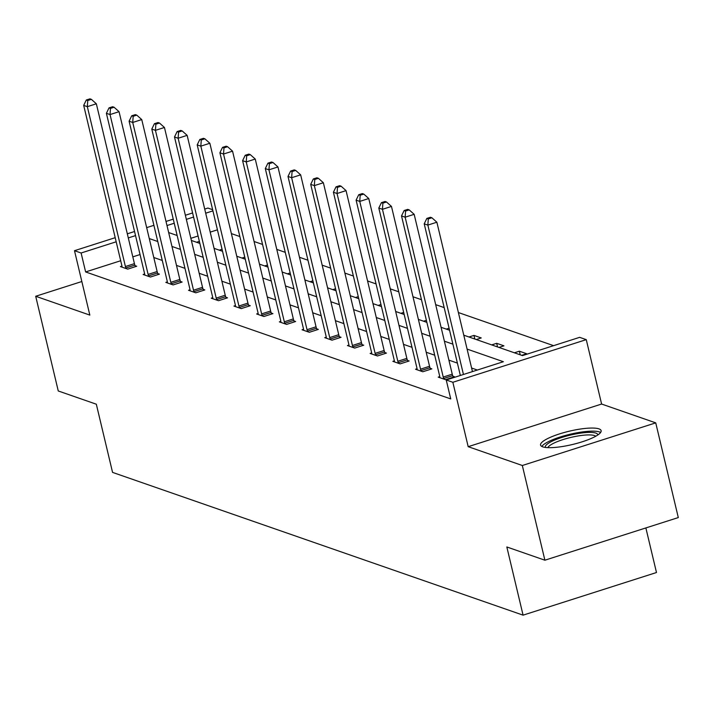 <?xml version="1.0" encoding="UTF-8"?>
<svg xmlns="http://www.w3.org/2000/svg" width="714" height="714" viewBox="0 0 714 714"><rect width="100%" height="100%" fill="white"/><g stroke="black" fill="none" stroke-linecap="round" stroke-linejoin="round"><path stroke-width="1.07" d="M542.72 446.848A31.139 6.845 166.6 0 1 540.552 445.072A31.139 6.845 166.6 0 1 564.283 432.488A31.139 6.845 166.6 0 1 598.966 428.873A31.139 6.845 166.6 0 1 601.126 430.649A31.139 6.845 166.6 0 1 577.403 443.233A31.139 6.845 166.6 0 1 542.72 446.848M81.833 281.521L35.7 296.265L89.83 315.097L74.497 250.694L115.204 237.682M544.889 560.204L522.327 465.501L655.738 422.866L678.3 517.57L544.889 560.204L506.833 546.969L523.076 615.156L112.562 472.391L96.319 404.204L58.262 390.969L35.7 296.265M204.713 209.086L207.908 208.06L212.647 209.711M553.609 345.665L458.388 312.545M444.17 307.6L435.683 304.646M421.474 299.702L412.987 296.756M398.769 291.812L390.281 288.858M376.064 283.913L367.585 280.968M353.368 276.023L344.88 273.069M330.662 268.125L322.175 265.171M307.966 260.226L299.478 257.281M285.261 252.337L276.773 249.382M262.565 244.438L254.077 241.493M239.859 236.548L231.372 233.594M463.779 335.187L522.487 355.608L579.643 337.338L586.265 339.641L452.854 382.285L446.232 379.982L503.379 361.712L467.099 349.092M655.738 422.866L601.607 404.044L586.265 339.641M645.867 527.932L656.487 572.521L523.076 615.156M439.762 376.644L438.244 377.126L445.527 379.661L454.541 376.778L452.908 376.216M394.36 360.856L392.843 361.338L400.117 363.872L409.131 360.989L407.507 360.418M348.959 345.058L347.441 345.549L354.715 348.075L363.729 345.201L362.105 344.63M303.557 329.27L302.04 329.761L309.314 332.287L318.328 329.404L316.704 328.842M258.156 313.482L256.638 313.964L263.912 316.498L272.926 313.616L271.302 313.053M212.754 297.693L211.228 298.175L218.511 300.71L227.525 297.827L225.892 297.265M167.344 281.905L165.827 282.387L173.109 284.922L182.124 282.039L180.49 281.468M121.942 266.117L120.425 266.599L127.699 269.124L136.713 266.251L135.089 265.679M477.354 370.031L471.606 368.031M457.388 363.096L448.91 360.142M434.692 355.197L426.204 352.243M411.987 347.299L403.499 344.353M389.291 339.409L380.803 336.455M366.585 331.51L358.098 328.556M343.88 323.62L335.401 320.666M321.184 315.722L312.696 312.768M298.479 307.823L289.991 304.878M275.782 299.934L267.295 296.979M253.077 292.035L244.59 289.081M230.381 284.145L221.893 281.191M207.676 276.247L199.188 273.292M184.971 268.348L176.492 265.403M162.274 260.458L153.787 257.504M140.042 254.55L132.813 256.861M120.702 260.735L85.626 271.945L450.739 398.921L446.232 379.982M144.647 274.006L143.13 274.488L150.404 277.023L159.418 274.14L157.794 273.578M190.049 289.795L188.532 290.286L195.806 292.811L204.82 289.929L203.195 289.366M235.45 305.592L233.933 306.074L241.207 308.6L250.221 305.726L248.597 305.155M280.852 321.38L279.335 321.862L286.609 324.397L295.623 321.514L293.998 320.943M326.253 337.169L324.736 337.651L332.019 340.185L341.033 337.303L339.4 336.74M371.664 352.957L370.147 353.439L377.42 355.974L386.435 353.091L384.801 352.529M417.065 368.745L415.548 369.236L422.822 371.762L431.836 368.879L430.212 368.317M85.626 271.945L81.11 252.997L74.497 250.694M601.607 404.044L468.188 446.678L522.327 465.501M468.188 446.678L452.854 382.285M127.324 233.817L134.553 231.506M146.673 227.632L153.903 225.321M166.014 221.447L173.252 219.136M185.363 215.262L192.602 212.95M135.535 235.611L128.297 237.923M116.186 241.796L81.11 252.997M452.881 344.148L444.394 341.203M430.176 336.258L421.688 333.304M407.48 328.36L398.992 325.406M384.775 320.47L376.287 317.516M362.078 312.571L353.591 309.617M339.373 304.673L330.885 301.727M316.668 296.783L308.18 293.829M293.972 288.884L285.484 285.939M271.266 280.995L262.779 278.041M248.57 273.096L240.082 270.142M225.865 265.197L217.377 262.252M203.16 257.308L194.681 254.354M180.463 249.409L171.976 246.464M157.758 241.519L149.271 238.565M168.665 232.55L177.152 235.504M191.361 240.448L199.849 243.403M214.066 248.347L222.554 251.292M236.771 256.237L245.25 259.191M259.468 264.135L267.955 267.09M282.173 272.025L290.66 274.979M304.869 279.924L313.357 282.878M327.574 287.822L336.062 290.768M350.271 295.712L358.758 298.666M372.976 303.611L381.463 306.565M395.681 311.5L404.16 314.455M418.377 319.399L426.865 322.353M441.082 327.298L449.57 330.243M212.924 210.88L205.694 213.191M193.574 217.056L186.345 219.368M174.225 223.241L166.996 225.553M217.44 229.819L210.202 232.13M198.09 236.004L190.852 238.315M514.392 352.787L519.373 351.199L526.655 353.733L521.675 355.322M491.696 344.898L496.676 343.309L503.95 345.835L498.97 347.423M468.991 336.999L473.971 335.41L481.245 337.945L476.274 339.534M446.295 329.109L449.079 328.217M423.589 321.211L426.383 320.318M400.893 313.321L403.678 312.429M378.188 305.422L380.981 304.53M355.483 297.524L358.276 296.631M332.786 289.634L335.58 288.742M310.081 281.735L312.875 280.843M287.385 273.846L290.17 272.953M264.68 265.947L267.473 265.055M241.975 258.049L244.768 257.156M219.278 250.159L222.072 249.266M196.573 242.26L199.367 241.368M474.837 339.034L473.971 335.41M497.542 346.933L496.676 343.309M520.238 354.822L519.373 351.199M125.414 266.527L134.428 263.644L96.345 103.789L87.331 106.672L125.414 266.527A3.989 1.267 -107.7 0 0 125.86 267.973L126.075 268.562M87.768 100.504L91.374 99.344L89.919 98.844L86.314 99.996L87.768 100.504L87.331 106.672L83.69 105.404L121.773 265.26A3.989 1.267 -107.7 0 1 122.005 266.634L122.058 267.161M134.428 263.644A3.989 1.267 -107.7 0 0 134.875 265.099L135.455 266.652M96.345 103.789L91.374 99.344M86.314 99.996L83.69 105.404M148.119 274.417L157.134 271.543L119.051 111.687L110.036 114.561L148.119 274.417A3.989 1.267 -107.7 0 0 148.557 275.872L148.78 276.461M110.474 108.394L114.079 107.243L112.625 106.734L109.019 107.885L110.474 108.394L110.036 114.561L106.395 113.303L144.478 273.159A3.989 1.267 -107.7 0 1 144.71 274.533L144.755 275.06M157.134 271.543A3.989 1.267 -107.7 0 0 157.571 272.989L158.151 274.551M119.051 111.687L114.079 107.243M109.019 107.885L106.395 113.303M170.816 282.316L179.83 279.433L141.747 119.577L132.733 122.46L170.816 282.316A3.989 1.267 -107.7 0 0 171.262 283.77L171.476 284.351M133.17 116.293L136.776 115.141L135.321 114.633L131.715 115.784L133.17 116.293L132.733 122.46L129.1 121.193L167.183 281.048A3.989 1.267 -107.7 0 1 167.415 282.432L167.46 282.949M179.83 279.433A3.989 1.267 -107.7 0 0 180.276 280.888L180.856 282.441M141.747 119.577L136.776 115.141M131.715 115.784L129.1 121.193M545.469 447.446A26.945 5.917 166.6 0 1 550.887 441.823A26.945 5.917 166.6 0 1 580.152 433.202A26.945 5.917 166.6 0 1 597.814 434.978M595.771 436.227A24.945 5.48 -13.4 0 0 577.447 436.067A24.945 5.48 -13.4 0 0 552.868 443.644A24.945 5.48 -13.4 0 0 547.852 447.642M600.617 432.47A30.934 6.801 -13.4 0 0 577.474 432.711A30.934 6.801 -13.4 0 0 547.825 441.957A30.934 6.801 -13.4 0 0 541.837 446.473M193.521 290.214L202.535 287.331L164.452 127.476L155.438 130.35L193.521 290.214A3.989 1.267 -107.7 0 0 193.958 291.66L194.181 292.249M155.875 124.182L159.481 123.031L158.026 122.531L154.42 123.683L155.875 124.182L155.438 130.35L151.796 129.091L189.879 288.947A3.989 1.267 -107.7 0 1 190.111 290.321L190.156 290.848M202.535 287.331A3.989 1.267 -107.7 0 0 202.972 288.777L203.552 290.339M164.452 127.476L159.481 123.031M154.42 123.683L151.796 129.091M216.217 298.104L225.231 295.221L187.148 135.365L178.134 138.248L216.217 298.104A3.989 1.267 -107.7 0 0 216.663 299.559L216.877 300.139M178.58 132.081L182.186 130.93L180.731 130.421L177.126 131.572L178.58 132.081L178.134 138.248L174.502 136.981L212.585 296.837A3.989 1.267 -107.7 0 1 212.817 298.22L212.861 298.747M225.231 295.221A3.989 1.267 -107.7 0 0 225.678 296.676L226.258 298.229M187.148 135.365L182.186 130.93M177.126 131.572L174.502 136.981M238.922 306.003L247.936 303.12L209.854 143.264L200.839 146.147L238.922 306.003A3.989 1.267 -107.7 0 0 239.36 307.448L239.583 308.037M201.277 139.98L204.882 138.819L203.428 138.32L199.822 139.471L201.277 139.98L200.839 146.147L197.198 144.88L235.281 304.735A3.989 1.267 -107.7 0 1 235.513 306.11L235.558 306.636M247.936 303.12A3.989 1.267 -107.7 0 0 248.374 304.575L248.954 306.127M209.854 143.264L204.882 138.819M199.822 139.471L197.198 144.88M261.627 313.892L270.642 311.018L232.55 151.154L223.536 154.037L261.627 313.892A3.989 1.267 -107.7 0 0 262.065 315.347L262.279 315.936M223.982 147.869L227.587 146.718L226.133 146.209L222.527 147.361L223.982 147.869L223.536 154.037L219.903 152.778L257.986 312.634A3.989 1.267 -107.7 0 1 258.218 314.008L258.263 314.535M270.642 311.018A3.989 1.267 -107.7 0 0 271.079 312.464L271.659 314.026M232.55 151.154L227.587 146.718M222.527 147.361L219.903 152.778M284.324 321.791L293.338 318.908L255.255 159.052L246.241 161.935L284.324 321.791A3.989 1.267 -107.7 0 0 284.77 323.246L284.984 323.826M246.678 155.768L250.284 154.617L248.829 154.108L245.223 155.259L246.678 155.768L246.241 161.935L242.599 160.668L280.682 320.524A3.989 1.267 -107.7 0 1 280.914 321.907L280.968 322.425M293.338 318.908A3.989 1.267 -107.7 0 0 293.784 320.363L294.364 321.916M255.255 159.052L250.284 154.617M245.223 155.259L242.599 160.668M307.029 329.689L316.043 326.807L277.96 166.951L268.946 169.825L307.029 329.689A3.989 1.267 -107.7 0 0 307.466 331.135L307.689 331.724M269.383 163.658L272.989 162.506L271.534 162.007L267.928 163.158L269.383 163.658L268.946 169.825L265.305 168.566L303.388 328.422A3.989 1.267 -107.7 0 1 303.62 329.797L303.664 330.323M316.043 326.807A3.989 1.267 -107.7 0 0 316.481 328.253L317.061 329.814M277.96 166.951L272.989 162.506M267.928 163.158L265.305 168.566M329.725 337.579L338.739 334.696L300.656 174.841L291.642 177.724L329.725 337.579A3.989 1.267 -107.7 0 0 330.171 339.034L330.386 339.614M292.08 171.556L295.685 170.405L294.23 169.896L290.625 171.048L292.08 171.556L291.642 177.724L288.01 176.456L326.093 336.312A3.989 1.267 -107.7 0 1 326.325 337.695L326.369 338.222M338.739 334.696A3.989 1.267 -107.7 0 0 339.186 336.151L339.766 337.704M300.656 174.841L295.685 170.405M290.625 171.048L288.01 176.456M352.43 345.478L361.445 342.595L323.362 182.739L314.347 185.622L352.43 345.478A3.989 1.267 -107.7 0 0 352.868 346.924L353.091 347.513M314.785 179.455L318.39 178.295L316.936 177.795L313.33 178.946L314.785 179.455L314.347 185.622L310.706 184.355L348.789 344.21A3.989 1.267 -107.7 0 1 349.021 345.585L349.066 346.111M361.445 342.595A3.989 1.267 -107.7 0 0 361.882 344.05L362.462 345.603M323.362 182.739L318.39 178.295M313.33 178.946L310.706 184.355M375.127 353.368L384.141 350.494L346.058 190.629L337.044 193.512L375.127 353.368A3.989 1.267 -107.7 0 0 375.573 354.822L375.787 355.411M337.49 187.345L341.096 186.193L339.641 185.685L336.035 186.836L337.49 187.345L337.044 193.512L333.411 192.244L371.494 352.109A3.989 1.267 -107.7 0 1 371.726 353.484L371.771 354.01M384.141 350.494A3.989 1.267 -107.7 0 0 384.587 351.94L385.167 353.501M346.058 190.629L341.096 186.193M336.035 186.836L333.411 192.244M397.832 361.266L406.846 358.383L368.763 198.528L359.749 201.41L397.832 361.266A3.989 1.267 -107.7 0 0 398.278 362.721L398.492 363.301M360.186 195.243L363.792 194.092L362.337 193.583L358.731 194.735L360.186 195.243L359.749 201.41L356.107 200.143L394.19 359.999A3.989 1.267 -107.7 0 1 394.423 361.382L394.476 361.9M406.846 358.383A3.989 1.267 -107.7 0 0 407.292 359.838L407.873 361.391M368.763 198.528L363.792 194.092M358.731 194.735L356.107 200.143M420.537 369.165L429.551 366.282L391.468 206.426L382.454 209.3L420.537 369.165A3.989 1.267 -107.7 0 0 420.974 370.611L421.198 371.2M382.891 203.133L386.497 201.982L385.042 201.482L381.437 202.633L382.891 203.133L382.454 209.3L378.813 208.042L416.896 367.897A3.989 1.267 -107.7 0 1 417.128 369.272L417.172 369.798M429.551 366.282A3.989 1.267 -107.7 0 0 429.989 367.728L430.569 369.29M391.468 206.426L386.497 201.982M381.437 202.633L378.813 208.042M443.233 377.054L452.248 374.172L414.165 214.316L405.15 217.199L443.233 377.054A3.989 1.267 -107.7 0 0 443.68 378.509L443.894 379.089M405.588 211.032L409.193 209.88L407.739 209.372L404.133 210.523L405.588 211.032L405.15 217.199L401.518 215.931L439.601 375.787A3.989 1.267 -107.7 0 1 439.824 377.171L439.878 377.697M452.248 374.172A3.989 1.267 -107.7 0 0 452.694 375.626L453.274 377.179M414.165 214.316L409.193 209.88M404.133 210.523L401.518 215.931M472.454 371.601L436.87 222.215L427.856 225.097L463.44 374.475M428.293 218.93L431.899 217.77L430.444 217.27L426.838 218.422L428.293 218.93L427.856 225.097L424.214 223.83L460.343 375.466M436.87 222.215L431.899 217.77M426.838 218.422L424.214 223.83M125.86 267.973L134.875 265.099M148.557 275.872L157.571 272.989M171.262 283.77L180.276 280.888M193.958 291.66L202.972 288.777M216.663 299.559L225.678 296.676M239.36 307.448L248.374 304.575M262.065 315.347L271.079 312.464M284.77 323.246L293.784 320.363M307.466 331.135L316.481 328.253M330.171 339.034L339.186 336.151M352.868 346.924L361.882 344.05M375.573 354.822L384.587 351.94M398.278 362.721L407.292 359.838M420.974 370.611L429.989 367.728M443.68 378.509L452.694 375.626"/></g></svg>
